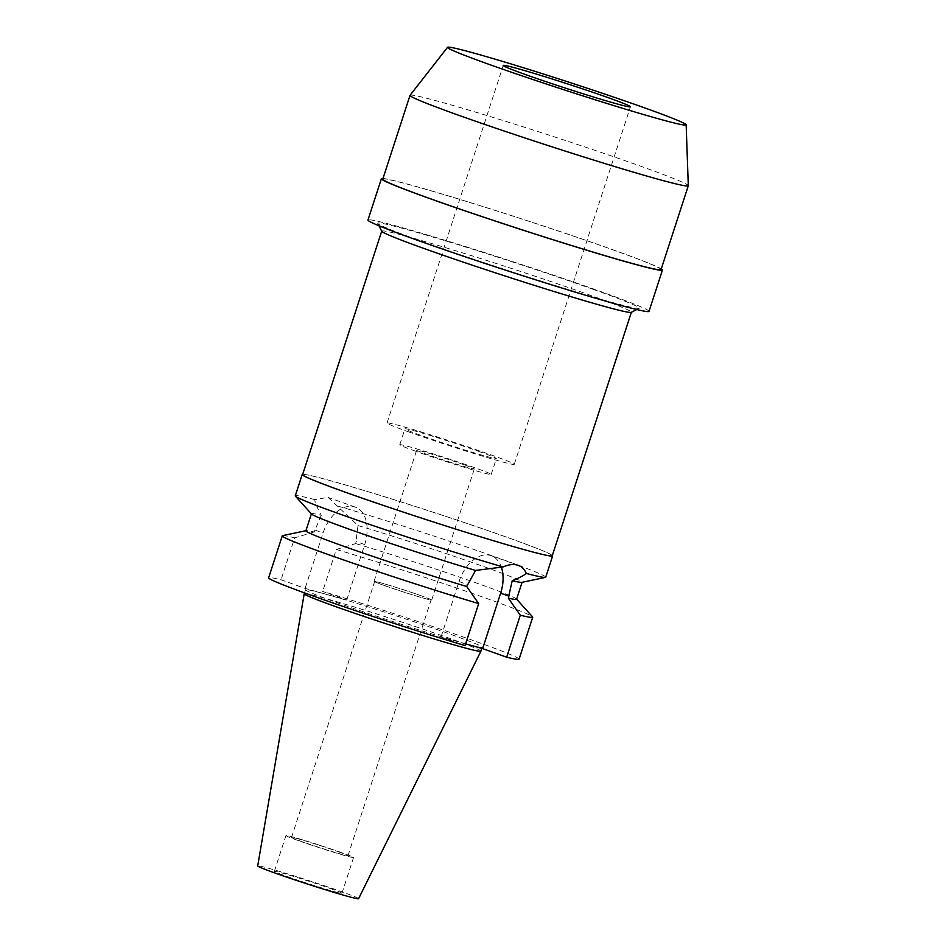 <?xml version="1.0" encoding="UTF-8"?>
<svg xmlns="http://www.w3.org/2000/svg" width="946" height="946" viewBox="0 0 946 946"><rect width="100%" height="100%" fill="white"/><g stroke="black" fill="none" stroke-linecap="round" stroke-linejoin="round"><path stroke-width="0.71" stroke-dasharray="4.73 3.55" d="M358.581 898.7A53.035 1.857 18 0 0 340.938 891.463A53.035 1.857 18 0 0 287.182 873.737A53.035 1.857 18 0 0 257.702 865.921M330.107 888.436A35.534 1.242 -162 0 1 341.932 893.284A35.534 1.242 -162 0 1 322.101 888.022A35.534 1.242 -162 0 1 286.177 876.162A35.534 1.242 -162 0 1 274.352 871.325A35.534 1.242 -162 0 1 294.182 876.587A35.534 1.242 -162 0 1 330.107 888.436M480.923 651.179A92.897 3.24 18 0 0 450.012 638.515A92.897 3.24 18 0 0 356.063 607.521A92.897 3.24 18 0 0 304.21 593.757M451.301 634.541A92.897 3.24 -162 0 1 482.212 647.206A92.897 3.24 -162 0 1 430.359 633.442A92.897 3.24 -162 0 1 336.409 602.448A92.897 3.24 -162 0 1 305.499 589.784A92.897 3.24 -162 0 1 357.352 603.548A92.897 3.24 -162 0 1 451.301 634.541M519.082 659.185A131.671 4.6 18 0 0 475.27 641.246A131.671 4.6 18 0 0 322.669 591.427L346.697 600.012L305.085 588.388L281.057 579.792A131.671 4.6 18 0 0 268.629 577.805M465.609 643.848L441.025 636.977L465.054 645.574M346.697 600.012L364.707 544.589A33.654 21.569 109.7 0 0 355.223 507.091A33.654 21.569 109.7 0 0 354.289 506.796A33.654 21.569 109.7 0 0 323.094 532.965L305.085 588.388M311.541 514.045A110.765 3.867 -162 0 1 311.423 513.761A110.765 3.867 -162 0 1 321.297 515.286C317.277 508.002 315.089 502.775 314.711 499.606L328.037 497.371L357.99 525.538L355.755 543.595L336.303 549.449L322.669 591.427M357.99 525.538A110.765 3.867 -162 0 1 485.263 567.127A110.765 3.867 -162 0 1 522.121 582.216A110.765 3.867 -162 0 1 521.849 582.369M516.575 599.279A110.765 3.867 18 0 0 516.445 598.995A110.765 3.867 18 0 0 479.717 584.19A110.765 3.867 18 0 0 355.755 543.595M336.303 549.449A131.671 4.6 -162 0 1 488.916 599.267A131.671 4.6 -162 0 1 532.574 616.875M441.025 636.977L459.023 581.554A33.654 21.569 -70.3 0 1 490.229 555.385A33.654 21.569 -70.3 0 1 491.163 555.692A33.654 21.569 -70.3 0 1 501.333 567.08M321.297 515.286L314.143 531.971A110.765 3.867 18 0 0 306.137 530.659A110.765 3.867 18 0 0 305.877 530.824M314.143 531.971L294.691 537.825L281.057 579.792M282.582 535.637A131.671 4.6 -162 0 1 294.691 537.825M545.724 577.202A131.671 4.6 18 0 0 501.912 559.263A131.671 4.6 18 0 0 337.899 506.086M302.708 474.289A131.671 4.6 -162 0 1 380.268 495.42A131.671 4.6 -162 0 1 508.83 537.943A131.671 4.6 -162 0 1 552.358 555.408M314.711 499.606A131.671 4.6 18 0 0 295.27 495.834M552.251 555.763A131.246 4.576 18 0 0 508.581 537.872A131.246 4.576 18 0 0 375.846 494.084A131.246 4.576 18 0 0 302.59 474.644M381.746 231.273A131.246 4.576 -162 0 1 381.723 231.096A131.246 4.576 -162 0 1 454.979 250.536A131.246 4.576 -162 0 1 587.714 294.336A131.246 4.576 -162 0 1 631.384 312.215A131.246 4.576 -162 0 1 631.254 312.346M593.52 289.452A137.525 4.801 -162 0 1 639.153 308.325A137.525 4.801 -162 0 1 560.434 287.182A137.525 4.801 -162 0 1 423.453 241.94A137.525 4.801 -162 0 1 377.726 223.386A137.525 4.801 -162 0 1 452.377 242.933A137.525 4.801 -162 0 1 593.52 289.452M649.015 311.352A147.765 5.156 18 0 0 599.859 291.226A147.765 5.156 18 0 0 450.426 241.916A147.765 5.156 18 0 0 367.959 220.04M383 178.475A147.765 5.156 -162 0 1 473 203.425A147.765 5.156 -162 0 1 613.28 249.91A147.765 5.156 -162 0 1 661.278 268.901M661.053 269.586A146.299 5.108 18 0 0 612.369 249.649A146.299 5.108 18 0 0 464.427 200.836A146.299 5.108 18 0 0 382.775 179.172M410.044 95.286A146.299 5.108 -162 0 1 492.476 117.257A146.299 5.108 -162 0 1 639.614 165.822A146.299 5.108 -162 0 1 688.298 185.688M409.299 432.133A66.882 2.33 -162 0 1 387.044 423.016A66.882 2.33 -162 0 1 424.376 432.925A66.882 2.33 -162 0 1 492.015 455.239A66.882 2.33 -162 0 1 514.257 464.356A66.882 2.33 -162 0 1 476.938 454.447A66.882 2.33 -162 0 1 409.299 432.133M480.379 451.987A48.069 1.679 18 0 0 431.766 435.952A48.069 1.679 18 0 0 404.935 428.834A48.069 1.679 18 0 0 420.935 435.385A48.069 1.679 18 0 0 469.547 451.419A48.069 1.679 18 0 0 496.378 458.538A48.069 1.679 18 0 0 480.379 451.987M415.767 451.277A48.069 1.679 -162 0 1 399.78 444.726A48.069 1.679 -162 0 1 426.611 451.845A48.069 1.679 -162 0 1 475.211 467.88A48.069 1.679 -162 0 1 491.211 474.431A48.069 1.679 -162 0 1 464.38 467.312A48.069 1.679 -162 0 1 415.767 451.277M464.226 464.817A30.307 1.052 18 0 0 433.587 454.707A30.307 1.052 18 0 0 416.666 450.213A30.307 1.052 18 0 0 426.752 454.34A30.307 1.052 18 0 0 457.403 464.451A30.307 1.052 18 0 0 474.313 468.944A30.307 1.052 18 0 0 464.226 464.817M384.159 585.456A30.307 1.052 -162 0 1 374.072 581.317A30.307 1.052 -162 0 1 390.982 585.811A30.307 1.052 -162 0 1 421.632 595.921A30.307 1.052 -162 0 1 431.719 600.048A30.307 1.052 -162 0 1 414.797 595.566A30.307 1.052 -162 0 1 384.159 585.456M421.242 595.814A29.681 1.041 18 0 0 391.23 585.905A29.681 1.041 18 0 0 374.663 581.518A29.681 1.041 18 0 0 384.537 585.562A29.681 1.041 18 0 0 414.549 595.46A29.681 1.041 18 0 0 431.116 599.859A29.681 1.041 18 0 0 421.242 595.814M338.112 851.672A29.681 1.041 -162 0 1 347.986 855.716A29.681 1.041 -162 0 1 331.419 851.317A29.681 1.041 -162 0 1 301.407 841.42A29.681 1.041 -162 0 1 291.534 837.376A29.681 1.041 -162 0 1 308.1 841.774A29.681 1.041 -162 0 1 338.112 851.672M341.731 852.689A35.534 1.242 18 0 0 305.795 840.828A35.534 1.242 18 0 0 285.964 835.566A35.534 1.242 18 0 0 297.789 840.403A35.534 1.242 18 0 0 333.725 852.263A35.534 1.242 18 0 0 353.556 857.525A35.534 1.242 18 0 0 341.731 852.689M364.707 544.589L356.406 541.62M459.023 581.554L467.324 584.522M314.793 529.997L323.094 532.965M481.821 648.388L482.212 647.206M304.494 592.882L305.499 589.784M355.223 507.091L328.037 497.371M491.163 555.692L518.242 565.365M636.764 309.531L639.153 308.325M378.944 225.763L377.726 223.386M387.044 423.016L503.237 65.451M514.257 464.356L630.438 106.78M399.78 444.726L404.935 428.834M491.211 474.431L496.378 458.538M374.072 581.317L416.666 450.213M431.719 600.048L474.313 468.944M291.534 837.376L374.663 581.518M347.986 855.716L431.116 599.859M274.352 871.325L285.964 835.566M341.932 893.284L353.556 857.525"/><path stroke-width="1.42" d="M304.494 592.882L304.21 593.757A92.897 3.24 18 0 0 304.21 593.781L257.702 865.921A53.035 1.857 18 0 0 275.345 873.146A53.035 1.857 18 0 0 328.865 890.801A53.035 1.857 18 0 0 358.581 898.7L480.911 651.191A92.897 3.24 18 0 0 480.923 651.179L481.821 648.388M304.21 593.781A92.897 3.24 18 0 0 335.12 606.421A92.897 3.24 18 0 0 428.857 637.356A92.897 3.24 18 0 0 480.911 651.191M478.688 603.595A131.671 4.6 -162 0 1 326.086 553.777A131.671 4.6 -162 0 1 282.275 535.838L268.629 577.805A131.671 4.6 18 0 0 312.44 595.755A131.671 4.6 18 0 0 465.054 645.574L478.688 603.595L466.685 586.508L475.554 570.438A110.765 3.867 -162 0 1 348.27 528.849A110.765 3.867 -162 0 1 311.541 514.045L295.412 496.165A131.671 4.6 18 0 0 339.082 513.773A131.671 4.6 18 0 0 503.083 566.95L475.554 570.438M465.609 643.848L482.637 648.613L506.666 657.198A131.671 4.6 18 0 0 519.082 659.185L532.716 617.206A131.671 4.6 -162 0 1 520.3 615.219L508.298 598.132L512.235 580.678C519.011 578.053 523.694 575.629 526.272 573.43A131.671 4.6 18 0 0 545.404 577.391A131.671 4.6 18 0 0 545.724 577.202L552.641 555.893A131.671 4.6 -162 0 1 479.161 536.382A131.671 4.6 -162 0 1 346 492.452A131.671 4.6 -162 0 1 302.2 474.514A131.671 4.6 -162 0 1 302.708 474.289M545.404 577.391L521.849 582.369A110.765 3.867 -162 0 1 512.235 580.678M508.298 598.132A110.765 3.867 18 0 0 516.575 599.279L522.074 582.322M516.611 599.173L532.574 616.875A131.671 4.6 -162 0 1 532.716 617.206M506.666 657.198L520.3 615.219M501.333 567.08A33.654 21.569 -70.3 0 1 500.635 593.189L482.637 648.613M311.388 513.867L305.877 530.824A110.765 3.867 18 0 0 342.736 545.913A110.765 3.867 18 0 0 466.685 586.508M282.275 535.838A131.671 4.6 -162 0 1 282.582 535.637L305.913 530.706M526.272 573.43C524.51 569.054 521.553 566.287 517.415 565.105C513.205 563.958 508.428 564.573 503.083 566.95M518.242 565.365L517.415 565.105M302.2 474.514L295.27 495.834A131.671 4.6 18 0 0 295.412 496.165M381.699 231.179L302.59 474.644A131.246 4.576 18 0 0 346.26 492.523A131.246 4.576 18 0 0 478.995 536.323A131.246 4.576 18 0 0 552.251 555.763L631.36 312.286M636.764 309.531L631.254 312.346A131.246 4.576 -162 0 1 556.13 292.16A131.246 4.576 -162 0 1 425.393 248.987A131.246 4.576 -162 0 1 381.746 231.273L378.944 225.763M381.38 178.711L367.959 220.04A147.765 5.156 18 0 0 417.127 240.166A147.765 5.156 18 0 0 566.548 289.476A147.765 5.156 18 0 0 649.015 311.352L662.448 270.036A147.765 5.156 -162 0 1 579.969 248.159A147.765 5.156 -162 0 1 430.548 198.849A147.765 5.156 -162 0 1 381.38 178.711A147.765 5.156 -162 0 1 383 178.475M661.278 268.901A147.765 5.156 -162 0 1 662.448 270.036M382.775 179.172A146.299 5.108 18 0 0 431.459 199.109A146.299 5.108 18 0 0 579.401 247.923A146.299 5.108 18 0 0 661.053 269.586L688.286 185.759A146.299 5.108 -162 0 1 606.634 164.084A146.299 5.108 -162 0 1 458.692 115.27A146.299 5.108 -162 0 1 410.008 95.333A146.299 5.108 -162 0 1 410.044 95.286L382.775 179.172M686.157 124.825A125.451 4.375 -162 0 1 616.816 106.52A125.451 4.375 -162 0 1 489.259 64.446A125.451 4.375 -162 0 1 447.553 47.3A125.451 4.375 -162 0 1 518.231 66.149A125.451 4.375 -162 0 1 644.415 107.797A125.451 4.375 -162 0 1 686.157 124.825L688.298 185.688A146.299 5.108 -162 0 1 688.286 185.759M608.195 97.675A66.882 2.33 18 0 0 540.556 75.361A66.882 2.33 18 0 0 503.237 65.451A66.882 2.33 18 0 0 525.479 74.568A66.882 2.33 18 0 0 593.118 96.882A66.882 2.33 18 0 0 630.438 106.78A66.882 2.33 18 0 0 608.195 97.675M508.936 596.157L500.635 593.189M447.553 47.3L410.044 95.286"/></g></svg>

